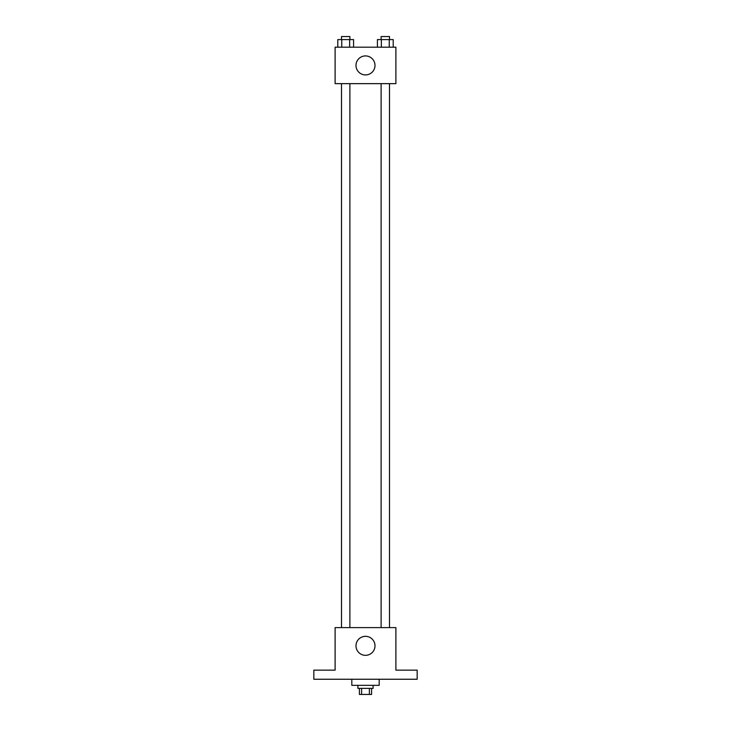 <?xml version="1.0" encoding="UTF-8"?>
<svg xmlns="http://www.w3.org/2000/svg" width="731" height="731" viewBox="0 0 731 731"><rect width="100%" height="100%" fill="white"/><g stroke="black" fill="none" stroke-linecap="round" stroke-linejoin="round"><path stroke-width="1.1" d="M369.402 688.374L369.402 694.45L359.424 694.45L359.424 688.374M369.402 694.45L371.576 694.45L371.576 688.374M373.093 685.331L373.093 688.374L357.907 688.374L357.907 685.331M361.598 688.374L361.598 694.45M351.821 679.254L351.821 685.331L379.179 685.331L379.179 679.254M417.163 679.254L313.837 679.254L313.837 670.135L335.109 670.135L335.109 627.6L395.891 627.6L395.891 670.135L417.163 670.135L417.163 679.254M374.994 645.829A9.494 9.494 0 0 1 360.748 654.053A9.494 9.494 0 0 1 360.748 637.606A9.494 9.494 0 0 1 374.994 645.829M381.116 627.6L381.116 83.654M349.884 83.654L349.884 627.6M395.891 83.654L335.109 83.654L335.109 47.186L395.891 47.186L395.891 83.654M374.994 65.415A9.494 9.494 0 0 1 360.748 73.639A9.494 9.494 0 0 1 360.748 57.192A9.494 9.494 0 0 1 374.994 65.415M393.205 47.186L393.205 39.593L377.415 39.593L377.415 47.186M389.257 39.593L389.257 47.186M381.363 39.593L381.363 47.186M381.116 39.593L381.116 36.55L389.504 36.55L389.504 39.593M353.585 47.186L353.585 39.593L337.795 39.593L337.795 47.186M349.637 39.593L349.637 47.186M341.743 39.593L341.743 47.186M341.496 39.593L341.496 36.55L349.884 36.55L349.884 39.593M389.504 627.6L389.504 83.654M341.496 83.654L341.496 627.6"/></g></svg>
